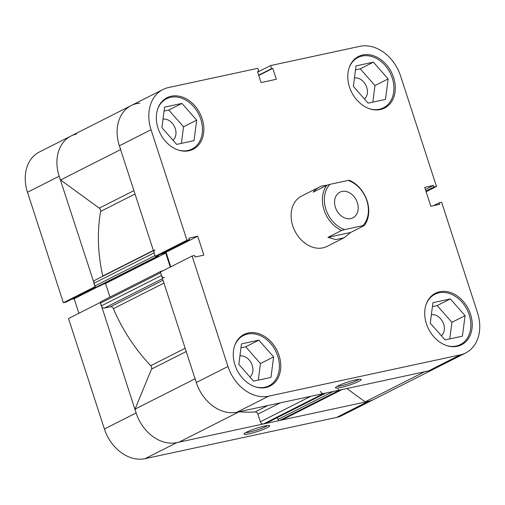 <?xml version="1.0" encoding="UTF-8"?>
<svg xmlns="http://www.w3.org/2000/svg" width="505" height="505" viewBox="0 0 505 505"><rect width="100%" height="100%" fill="white"/><g stroke="black" fill="none" stroke-linecap="round" stroke-linejoin="round"><path stroke-width="0.76" d="M157.579 109.377A28.198 21.715 -116.8 0 1 166.568 98.734A28.198 21.715 -116.8 0 1 200.807 119.262A28.198 21.715 -116.8 0 1 192.02 149.051A28.198 21.715 -116.8 0 1 178.12 149.985M349.031 68.143A28.198 21.715 -116.8 0 1 358.02 57.501A28.198 21.715 -116.8 0 1 392.259 78.029A28.198 21.715 -116.8 0 1 383.472 107.818A28.198 21.715 -116.8 0 1 369.572 108.752M425.961 304.9A28.198 21.715 -116.8 0 1 434.95 294.257A28.198 21.715 -116.8 0 1 469.183 314.785A28.198 21.715 -116.8 0 1 460.402 344.574A28.198 21.715 -116.8 0 1 446.502 345.508M234.503 346.133A28.198 21.715 -116.8 0 1 243.492 335.49A28.198 21.715 -116.8 0 1 277.731 356.019A28.198 21.715 -116.8 0 1 268.944 385.807A28.198 21.715 -116.8 0 1 255.044 386.742M358.657 381.439A13.483 1.698 -18 0 1 343.804 386.786A13.483 1.698 -18 0 1 335.579 387.581A13.483 1.698 -18 0 1 338.079 385.87A13.483 1.698 -18 0 1 351.373 380.959A13.483 1.698 -18 0 1 361.024 379.318A13.483 1.698 -18 0 1 358.657 381.439M337.226 386.325A12.076 1.521 162 0 0 346.392 384.406A12.076 1.521 162 0 0 357.149 380.341A12.076 1.521 162 0 0 358.954 379.268M393.597 77.505A28.899 22.258 63.2 0 0 358.506 56.465A28.899 22.258 63.2 0 0 349.498 87.005A28.899 22.258 63.2 0 0 384.595 108.045A28.899 22.258 63.2 0 0 393.597 77.505M202.145 118.738A28.899 22.258 63.2 0 0 167.048 97.699A28.899 22.258 63.2 0 0 158.046 128.238A28.899 22.258 63.2 0 0 193.137 149.278A28.899 22.258 63.2 0 0 202.145 118.738M279.069 355.495A28.899 22.258 63.2 0 0 243.978 334.455A28.899 22.258 63.2 0 0 234.97 364.989A28.899 22.258 63.2 0 0 270.068 386.035A28.899 22.258 63.2 0 0 279.069 355.495M470.527 314.261A28.899 22.258 63.2 0 0 435.43 293.222A28.899 22.258 63.2 0 0 426.428 323.755A28.899 22.258 63.2 0 0 461.519 344.801A28.899 22.258 63.2 0 0 470.527 314.261M364.256 225.59L362.855 225.659A26.784 20.629 63.2 0 0 366.819 200.611A26.784 20.629 63.2 0 0 348.16 180.436L349.567 180.367A28.198 21.715 -116.8 0 1 367.091 200.788A28.198 21.715 -116.8 0 1 364.256 225.59L350.615 232.489L344.107 237.76L327.013 246.408A28.198 21.715 -116.8 0 1 292.774 225.88A28.198 21.715 -116.8 0 1 301.561 196.085L319.21 187.159A28.198 21.715 63.2 0 0 313.258 192.146L326.899 185.247L329.91 184.369A26.784 20.629 63.2 0 0 325.946 209.417A26.784 20.629 63.2 0 0 344.606 229.592L341.595 230.469A28.198 21.715 -116.8 0 1 324.071 210.055A28.198 21.715 -116.8 0 1 326.899 185.247M431.384 314.672A11.981 9.229 -116.8 0 1 443.655 324.103A11.981 9.229 -116.8 0 1 441.395 335.774M239.925 355.905A11.981 9.229 -116.8 0 1 252.203 365.336A11.981 9.229 -116.8 0 1 249.937 377.008M163.001 119.148A11.981 9.229 -116.8 0 1 175.273 128.579A11.981 9.229 -116.8 0 1 173.013 140.251M354.453 77.915A11.981 9.229 -116.8 0 1 366.731 87.346A11.981 9.229 -116.8 0 1 364.465 99.018M426.106 191.723L436.484 186.478L400.591 75.996A38.064 29.315 63.2 0 0 359.882 46.34L270.541 65.581L257.651 72.101M227.982 366.497L192.083 256.022L160.388 272.05L196.287 382.531L227.982 366.497A38.064 29.315 63.2 0 0 268.692 396.154L236.996 412.187L428.448 370.954L460.143 354.92L268.692 396.154M257.613 71.975L258.762 71.394L257.765 68.333L168.424 87.573A38.064 29.315 63.2 0 0 162.913 89.518A38.064 29.315 63.2 0 0 151.052 129.741L119.357 145.775L155.256 256.25L186.951 240.216L151.052 129.741M436.484 186.478L434.016 187.008L433.511 185.468L424.692 187.368L430.828 206.255L439.647 204.355L439.148 202.808L441.623 202.278L477.515 312.753A38.064 29.315 63.2 0 1 465.654 352.976L433.959 369.01A38.064 29.315 -116.8 0 1 428.448 370.954M258.762 71.394L257.512 71.659L261.053 82.568L276.33 79.279L272.782 68.371L271.538 68.642L270.541 65.581M192.083 256.022L194.558 255.486L195.063 257.032L203.881 255.132L197.745 236.245L188.92 238.145L189.425 239.686L186.951 240.216M460.143 354.92A38.064 29.315 63.2 0 0 465.654 352.976M304.13 242.148A28.198 21.715 -116.8 0 1 304.149 242.539M236.996 412.187A38.064 29.315 -116.8 0 1 196.287 382.531M170.766 266.804L166.05 252.273L163.412 252.841M189.425 239.686L157.73 255.719L155.256 256.25M119.357 145.775A38.064 29.315 -116.8 0 1 131.218 105.551A38.064 29.315 63.2 0 0 120.752 149.53M449.766 338.887L451.899 322.329L437.16 305.575L432.425 306.598M258.314 380.12L260.447 363.562L245.701 346.809L240.967 347.831M181.383 143.369L183.523 126.805L168.777 110.052L164.043 111.075M372.841 102.136L374.975 85.572L360.229 68.825L355.495 69.841M258.749 75.472L272.782 68.371M258.648 75.163L271.538 68.642M166.05 252.273L197.745 236.245M425.406 189.564L433.511 185.468M425.911 191.111L434.016 187.008M433.46 205.686L439.148 202.808M258.863 340.155L273.609 356.902L270.964 377.399L253.573 381.142L238.833 364.395L241.478 343.899L258.863 340.155L245.701 346.809M273.609 356.902L260.447 363.562M450.315 298.922L465.061 315.669L462.416 336.166L445.031 339.909L430.285 323.162L432.93 302.665L450.315 298.922L437.16 305.575M465.061 315.669L451.899 322.329M373.391 62.166L388.137 78.913L385.492 99.409L368.101 103.153L353.361 86.405L356.006 65.909L373.391 62.166L360.229 68.825M388.137 78.913L374.975 85.572M181.939 103.399L196.679 120.146L194.04 140.643L176.649 144.386L161.903 127.639L164.548 107.142L181.939 103.399L168.777 110.052M196.679 120.146L183.523 126.805M246.604 432.141A13.483 1.698 -18 0 1 259.898 427.23A13.483 1.698 -18 0 1 269.55 425.589A13.483 1.698 -18 0 1 267.183 427.71A13.483 1.698 -18 0 1 252.33 433.05A13.483 1.698 -18 0 1 244.104 433.852A13.483 1.698 -18 0 1 246.604 432.141M245.752 432.596A12.076 1.521 162 0 0 254.918 430.67A12.076 1.521 162 0 0 265.674 426.611A12.076 1.521 162 0 0 267.48 425.538M95.073 286.689L63.378 302.722L27.485 192.247A38.064 29.315 -116.8 0 1 39.346 152.024L71.041 135.99A38.064 29.315 63.2 0 0 59.18 176.213L95.224 286.657M100.356 302.457L136.104 412.97A38.064 29.315 63.2 0 0 176.813 442.626L145.118 458.66L336.576 417.427L368.271 401.393L176.813 442.626M368.271 401.393A38.064 29.315 63.2 0 0 373.782 399.449L342.087 415.482A38.064 29.315 -116.8 0 1 336.576 417.427M76.552 134.046A38.064 29.315 63.2 0 0 71.041 135.99A38.064 29.315 63.2 0 0 60.568 179.969L99.264 208.155L133.932 190.619M63.378 302.722L65.852 302.192L95.78 287.055M145.118 458.66A38.064 29.315 -116.8 0 1 104.409 429.004L68.516 318.522L100.211 302.489M71.54 299.314L74.172 298.745L78.894 313.277M97.781 286.802L74.172 298.745M357.351 202.65A14.38 11.072 63.2 0 0 339.89 192.184A14.38 11.072 63.2 0 0 335.408 207.378A14.38 11.072 63.2 0 0 352.875 217.844A14.38 11.072 63.2 0 0 357.351 202.65M344.107 237.76L335.92 239.61L327.953 237.369L341.595 230.469M329.91 184.369L348.16 180.436M362.855 225.659L344.606 229.592M326.76 185.322A28.198 21.715 63.2 0 0 319.21 187.159M350.615 232.489L327.953 237.369M186.212 351.53L151.544 369.067A2.822 2.171 63.2 0 0 151.563 367.053A2.822 2.171 63.2 0 0 150.755 365.683L185.158 348.28M135.031 194.015L100.628 211.418A2.822 2.171 63.2 0 0 100.501 209.897A2.822 2.171 63.2 0 0 99.264 208.155M163.974 283.078L113.385 308.662A150.85 116.182 63.2 0 0 150.755 365.683M100.628 211.418A150.85 116.182 63.2 0 0 102.78 276.02L153.369 250.436M239.099 411.777A150.85 116.182 63.2 0 0 255.151 411.941L267.77 405.559M139.86 103.146A38.064 29.315 63.2 0 0 131.218 105.551L71.041 135.99M155.029 249.868A2.822 2.171 63.2 0 0 154.151 252.847L93.968 283.286A2.822 2.171 -116.8 0 1 94.845 280.307L153.444 250.669M155.407 256.218A1.408 1.086 63.2 0 0 156.544 256.673L96.36 287.111A1.408 1.086 -116.8 0 1 94.852 286.013L155.035 255.574L154.151 252.847M156.544 256.673L158.482 256.256L158.223 255.467M160.962 254.084L165.728 253.055L170.273 267.05M162.793 270.838L161.253 271.166A1.408 1.086 63.2 0 0 161.051 271.242A1.408 1.086 63.2 0 0 160.546 271.974M162.534 278.653L104.333 308.094A2.822 2.171 -116.8 0 1 101.316 305.897L100.432 303.17L160.609 272.732L161.499 275.459A2.822 2.171 63.2 0 0 164.51 277.655M195.214 378.706A38.064 29.315 63.2 0 0 239.995 411.329M320.568 391.343A2.822 2.171 63.2 0 0 323.579 393.54L263.402 423.979A2.822 2.171 -116.8 0 1 260.384 421.782L257.91 414.176A2.822 2.171 63.2 0 0 255.151 411.941M265.99 423.31A1.408 1.086 -116.8 0 1 265.807 423.43A1.408 1.086 -116.8 0 1 265.605 423.506L325.788 393.067L323.579 393.54M338.154 388.976A1.408 1.086 63.2 0 0 339.663 390.075L341.866 389.601A2.822 2.171 63.2 0 0 342.276 389.456M425.317 371.415A38.064 29.315 63.2 0 0 433.959 369.01L373.782 399.449A38.064 29.315 63.2 0 1 365.14 401.854L346.847 388.528M342.081 389.557L282.093 419.895A2.822 2.171 -116.8 0 1 281.683 420.04L341.866 389.601M339.663 390.075L279.48 420.513L281.683 420.04M279.48 420.513A1.408 1.086 -116.8 0 1 277.971 419.415L333.249 391.457M277.378 417.584L277.971 419.415M265.605 423.506L263.402 423.979M151.544 369.067L135.037 409.145A38.064 29.315 63.2 0 0 179.812 441.768L239.256 411.701M113.385 308.662A2.822 2.171 63.2 0 0 110.481 306.769L163.033 280.187M104.333 308.094L110.481 306.769M100.432 303.17A1.408 1.086 -116.8 0 1 100.867 301.681L161.051 271.242M103.935 283.842L105.545 283.494L109.957 297.085M96.36 287.111L98.298 286.695L158.482 256.256M94.852 286.013L93.968 283.286M195.069 378.782L135.037 409.145M424.579 371.787L365.14 401.854M120.607 149.606L60.568 179.969M165.728 253.055L105.545 283.494M59.18 176.213L27.485 192.247M104.409 429.004L136.104 412.97M280.269 402.87L257.91 414.176M260.384 421.782L310.764 396.299M101.316 305.897L161.499 275.459M192.02 149.051L188.46 150.85M383.472 107.818L379.918 109.617M460.402 344.574L456.842 346.373M268.944 385.807L265.39 387.606M162.913 89.518L131.218 105.551M243.492 335.49L239.938 337.29M434.95 294.257L431.39 296.056M358.02 57.501L354.466 59.3M166.568 98.734L163.008 100.533M325.895 393.041L265.807 423.43"/></g></svg>
